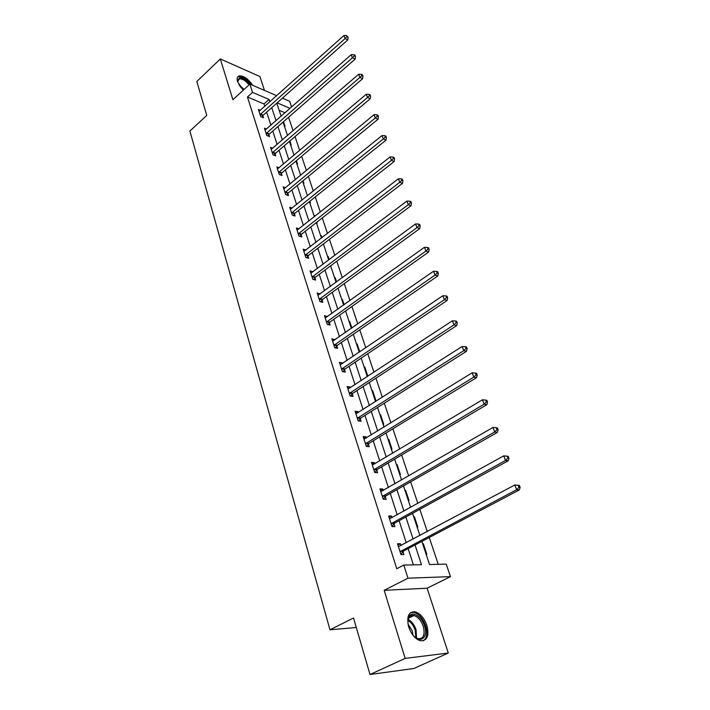 <?xml version="1.0" encoding="UTF-8"?>
<svg xmlns="http://www.w3.org/2000/svg" width="710" height="710" viewBox="0 0 710 710"><rect width="100%" height="100%" fill="white"/><g stroke="black" fill="none" stroke-linecap="round" stroke-linejoin="round"><path stroke-width="1.06" d="M426.879 625.386C424.198 618.028 420.32 613.511 415.243 611.825C408.561 611.514 406.386 616.582 408.729 627.028C411.356 634.376 415.199 638.947 420.258 640.731C427.154 641.068 429.364 635.956 426.879 625.386M252.689 85.315C248.234 78.854 243.752 75.704 239.243 75.855C237.202 76.494 236.643 78.411 237.557 81.614L243.228 90.214M421.864 541.393L429.514 564.512L446.235 564.139L450.459 576.635L407.984 578.188L403.786 565.08L421.483 564.69L415.039 544.996M427.118 588.217L384.172 590.312L405.161 658.401L370.017 674.5L413.841 668.5L448.294 653.022L427.118 588.217L450.459 576.635M264.466 90.41L259.931 76.529L220.322 58.965L232.898 99.737L249.867 84.1L276.722 95.699M282.411 98.157L289.698 101.308L291.632 107.024M438.248 564.317L429.266 537.488M427.287 531.577L419.841 509.327M417.853 503.417L410.637 481.841M408.649 475.922L401.656 455.012M399.668 449.084L392.878 428.805M390.899 422.876L384.305 403.209M382.326 397.28L375.936 378.19M373.948 372.262L367.753 353.749M365.765 347.82L359.748 329.839M357.769 323.92L351.92 306.471M349.941 300.552L344.27 283.609M342.291 277.699L336.78 261.236M334.8 255.334L329.449 239.35M327.479 233.457L322.278 217.917M320.308 212.033L315.258 196.945M313.287 191.07L308.38 176.399M306.409 170.533L301.643 156.28M299.682 150.422L295.041 136.569M293.088 130.729L288.571 117.248M405.161 658.401L448.294 653.022M370.017 674.5L353.518 617.993L329.99 629.779L189.898 131.039L206.734 115.419L196.83 81.508L220.322 58.965M329.99 629.779L356.296 627.516M285.074 112.783L279.145 110.298M284.417 126.211L285.083 126.487L283.494 121.685M290.567 144.804L291.242 145.062L289.884 140.979M296.842 163.753L297.517 164.001L296.407 160.664M303.241 183.082L303.916 183.322L303.063 180.757M307.244 195.17L307.918 195.401M309.773 202.803L310.447 203.033L309.862 201.267M313.855 215.13L314.858 216.337M316.429 222.913L317.113 223.135L316.802 222.212M320.592 235.498L321.275 235.711L321.941 237.726M327.479 256.283L328.162 256.488L329.183 259.567M334.499 277.503L335.182 277.69L336.575 281.888M341.67 299.167L342.362 299.336L344.137 304.705M348.992 321.293L349.684 321.452L351.867 328.029M356.473 343.889L357.165 344.03L359.766 351.876M364.123 366.981L364.816 367.105L367.798 376.114L367.105 375.989M371.933 390.571L372.626 390.686L375.679 399.89L374.978 399.783M379.912 414.693L380.613 414.791L383.728 424.198L383.036 424.11M388.077 439.348L388.778 439.428L391.964 449.057L391.263 448.977M396.428 464.571L397.13 464.624L400.387 474.475L399.686 474.422M404.966 490.361L405.667 490.406L409.004 500.479L408.303 500.443M413.708 516.756L414.409 516.782L417.826 527.086L417.116 527.077M422.645 543.771L423.355 543.771L426.843 554.324L426.142 554.332M264.803 106.376L264.014 103.953L247.453 97.013L396.766 568.719L403.786 565.08M413.415 564.867L408.152 548.635M406.262 542.777L399.109 520.714M397.209 514.848L390.269 493.459M388.37 487.584L381.643 466.834M379.735 460.95L373.211 440.83M371.303 434.946L364.976 415.412M363.067 409.528L356.926 390.58M355.018 384.687L349.054 366.289M347.146 360.405L341.35 342.539M339.451 336.655L333.824 319.314M331.916 313.43L326.458 296.585M324.55 290.709L319.252 274.344M317.343 268.469L312.187 252.574M310.288 246.707L305.282 231.256M303.383 225.398L298.511 210.382M296.62 204.533L291.89 189.934M289.991 184.094L285.393 169.903M283.503 164.072L279.03 150.271M277.14 144.449L272.791 131.03M270.909 125.226L266.676 112.171M260.464 110.263L258.413 109.411L260.712 116.591L263.472 117.718L262.851 115.774M266.57 129.042L264.422 128.19L266.774 135.512L269.543 136.604L268.912 134.625M272.791 148.204L270.563 147.352L272.951 154.824L275.737 155.863L275.089 153.848M279.154 167.746L276.82 166.894L279.261 174.518L282.056 175.521L281.4 173.462M285.651 187.688L283.21 186.837L285.695 194.62L288.508 195.57L287.834 193.475M292.28 208.039L289.724 207.196L292.272 215.139L295.085 216.044L294.401 213.896M299.061 228.806L296.381 227.972L298.972 236.084L301.812 236.945L301.102 234.753M306.001 250.018L303.179 249.192L305.824 257.473L308.673 258.28L307.954 256.044M312.995 271.744L310.119 270.865L312.826 279.323L315.675 280.077L314.938 277.787M320.139 293.949L317.201 292.999L319.97 301.643L322.837 302.336L322.083 300.002M327.434 316.642L324.443 315.613L327.274 324.443L330.15 325.091L329.387 322.704M334.889 339.833L331.854 338.732L334.738 347.758L337.623 348.335L336.842 345.903M342.513 363.538L342.309 362.899L339.416 362.366L342.371 371.587L345.264 372.102L344.465 369.617M350.305 387.775L350.057 386.994L347.154 386.524L350.181 395.967L353.083 396.411L352.258 393.864M358.275 412.572L357.973 411.64L355.071 411.232L358.159 420.888L361.07 421.27L360.236 418.66M366.431 437.946L366.085 436.845L363.165 436.517L366.333 446.395L369.253 446.696L368.392 444.034M368.312 443.794L368.162 443.324M374.782 463.905L374.374 462.645L371.454 462.387L374.694 472.496L377.613 472.718L376.735 469.993M376.664 469.763L376.513 469.301M383.329 490.477L382.859 489.039L379.93 488.862L383.249 499.219L386.178 499.361L385.281 496.565M385.211 496.343L385.068 495.899M392.071 517.688L391.556 516.063L388.61 515.975L392.009 526.572L394.946 526.634L394.032 523.776M401.035 545.555L400.449 543.745L397.502 543.736L400.981 554.599L403.928 554.563L402.987 551.634M384.172 590.312L407.984 578.188M247.453 97.013L252.52 92.389L249.867 84.1M276.785 103.163L281.124 116.254M283.05 122.076L287.506 135.53M289.431 141.361L294.011 155.206M295.946 161.046L300.658 175.281M302.602 181.139L307.448 195.782M309.391 201.649L314.379 216.719M316.323 222.594L321.452 238.098M323.405 243.983L328.686 259.94M330.638 265.833L336.07 282.26M338.022 288.154L343.622 305.069M345.584 310.971L351.344 328.384M353.305 334.295L359.242 352.231M361.195 358.142L367.31 376.62M369.271 382.53L375.572 401.576M377.534 407.487L384.03 427.109M385.983 433.02L392.683 453.246M394.636 459.157L401.54 480.013M403.493 485.915L410.611 507.419M412.563 513.321L419.912 535.509M290.097 108.373L277.131 102.852M269.862 101.85L269.063 99.427L252.52 92.389M413.113 539.13L405.863 517.004M403.937 511.12L396.908 489.669M394.982 483.776L388.166 462.982M386.231 457.08L379.628 436.907M377.693 431.005L371.277 411.436M369.351 405.534L363.121 386.542M361.195 380.64L355.151 362.198M353.216 356.305L347.35 338.404M345.424 332.502L339.726 315.125M337.8 309.232L332.271 292.351M330.336 286.467L324.967 270.066M323.041 264.182L317.823 248.26M315.897 242.385L310.829 226.907M308.903 221.041L303.978 205.998M302.061 200.14L297.268 185.514M295.351 179.665L290.692 165.457M288.784 159.617L284.257 145.798M282.349 139.968L277.947 126.531M276.039 120.718L271.761 107.645M264.014 103.953L269.063 99.427M314.051 215.733L314.53 215.352M320.787 236.084L321.275 235.711M327.665 256.86L328.162 256.488M334.685 278.063L335.182 277.69M310.847 273.137L312.959 271.637M341.847 299.709L342.362 299.336M317.938 295.28L320.059 293.718M349.169 321.816L349.684 321.452M325.153 317.823L327.319 316.278M356.642 344.394L357.165 344.03M332.537 340.862L334.73 339.336M364.283 367.461L364.816 367.105M340.072 364.408L342.309 362.899M372.084 391.033L372.626 390.686M347.785 388.485L350.057 386.994M380.063 415.128L380.613 414.791M355.674 413.113L357.973 411.64M388.219 439.765L388.778 439.428M363.733 438.292L366.085 436.845M396.562 464.961L397.13 464.624M371.987 464.065L374.374 462.645M405.09 490.734L405.667 490.406M380.436 490.441L382.859 489.039M413.815 517.102L414.409 516.782M389.08 517.439L391.556 516.063M422.752 544.091L423.355 543.771M397.937 545.085L400.449 543.745M260.57 114.017L263.33 115.144L347.785 39.946L345.087 38.544L260.091 114.647M347.039 36.725L348.122 37.284L346.578 35.509L347.039 36.725L345.087 38.544L343.933 35.5L259.026 111.346M263.33 115.144L262.017 117.123M347.785 39.946L348.122 37.284M346.578 35.509L343.933 35.5M237.752 82.191L237.548 80.665L239.51 77.807C242.696 77.612 246.113 79.742 249.778 84.179M249.041 84.863C245.633 80.683 242.438 78.686 239.456 78.854L237.637 81.659M250.905 84.552C246.636 79.085 242.563 76.431 238.667 76.6L237.593 77.044M408.658 626.788C407.593 622.768 407.673 619.475 408.898 616.91C411.853 610.396 421.678 616.191 424.562 626.025C429.017 638.521 418.829 644.698 411.693 633.4L411.472 633.063M415.039 637.207L417.986 638.689C423.497 638.947 425.263 634.855 423.293 626.406C421.163 620.513 418.057 616.892 413.992 615.543C411.676 615.046 409.945 615.854 408.791 617.975L407.913 621.339M408.108 624.223L412.332 631.012L413.016 635.166M423.213 640.819C426.941 638.254 427.766 633.284 425.707 625.918C423.045 618.614 419.193 614.123 414.152 612.455L410.531 612.686M266.623 132.903L269.401 133.995L355.106 59.152L352.4 57.785L266.135 133.533M354.37 55.939L355.453 56.48L354.982 55.238L353.899 54.688L354.37 55.939L352.4 57.785L351.219 54.67L265.052 130.161M269.401 133.995L268.043 136.009M355.106 59.152L355.453 56.48M353.899 54.688L351.219 54.67M272.8 152.171L275.586 153.218L362.579 78.757L359.872 77.434L272.303 152.801M361.86 75.553L362.943 76.085L362.464 74.816L361.381 74.284L361.86 75.553L359.872 77.434L358.665 74.257L271.202 149.357M275.586 153.218L274.184 155.277M362.579 78.757L362.943 76.085M361.381 74.284L358.665 74.257M279.101 171.82L281.897 172.832L370.221 98.779L367.505 97.501L278.604 172.459M369.511 95.601L370.593 96.116L370.105 94.82L369.014 94.306L369.511 95.601L367.505 97.501L366.271 94.252L277.477 168.945M281.897 172.832L280.45 174.944M370.221 98.779L370.593 96.116M369.014 94.306L366.271 94.252M285.526 191.877L288.34 192.845L378.031 119.245L375.306 118.011L285.021 192.516M377.329 116.076L378.421 116.573L377.915 115.251L376.824 114.754L377.329 116.076L375.306 118.011L374.037 114.692L283.876 188.931M288.34 192.845L286.84 195.01M378.031 119.245L378.421 116.573M376.824 114.754L374.037 114.692M292.094 212.352L294.916 213.266L386 140.154L383.276 138.965L291.579 212.982M385.317 137.012L386.409 137.491L385.894 136.134L384.802 135.654L385.317 137.012L383.276 138.965L381.98 135.574L290.408 209.326M294.916 213.266L293.363 215.485M386 140.154L386.409 137.491M384.802 135.654L381.98 135.574M298.795 233.253L301.626 234.123L394.156 161.534L391.414 160.398L298.271 233.892M393.482 158.41L394.574 158.862L394.05 157.478L392.958 157.025L393.482 158.41L391.414 160.398L390.101 156.928L297.082 230.155M301.626 234.123L300.019 236.394M394.156 161.534L394.574 158.862M392.958 157.025L390.101 156.928M305.637 254.597L308.477 255.414L402.49 183.384L399.748 182.301L305.114 255.227M401.833 180.287L402.934 180.722L402.392 179.31L401.292 178.867L401.833 180.287L399.748 182.301L398.399 178.76L303.889 251.42M308.477 255.414L306.809 257.748M402.49 183.384L402.934 180.722M401.292 178.867L398.399 178.76M312.631 276.394L315.48 277.157L411.019 205.74L408.268 204.711L312.089 277.033M410.371 202.661L411.472 203.078L410.921 201.631L409.821 201.214L410.371 202.661L408.268 204.711L406.892 201.09L311.042 273.093M315.48 277.157L313.74 279.562M411.019 205.74L411.472 203.078M409.821 201.214L406.892 201.09M319.766 298.67L322.633 299.371L419.734 228.611L416.983 227.635L319.225 299.3M419.113 225.558L420.214 225.949L419.645 224.466L418.545 224.067L419.113 225.558L416.983 227.635L415.572 223.925L317.947 295.325M322.633 299.371L320.822 301.848M419.734 228.611L420.214 225.949M418.545 224.067L415.572 223.925M327.061 321.426L329.937 322.074L428.662 252.006L425.902 251.091L326.511 322.056M428.05 248.979L429.151 249.343L428.574 247.834L427.473 247.462L428.05 248.979L425.902 251.091L424.465 247.302L325.207 317.991M329.937 322.074L328.055 324.621M428.662 252.006L429.151 249.343M427.473 247.462L424.465 247.302M334.525 344.687L337.401 345.273L437.795 275.95L435.035 275.107L333.957 345.317M437.2 272.959L438.31 273.297L437.715 271.744L436.614 271.406L437.2 272.959L435.035 275.107L433.553 271.22L332.626 341.164M337.401 345.273L335.439 347.9M437.795 275.95L438.31 273.297M436.614 271.406L433.553 271.22M342.149 368.463L345.033 368.987L447.149 300.472L444.38 299.691L341.572 369.094M446.572 297.508L447.682 297.818L447.069 296.23L445.969 295.919L446.572 297.508L444.38 299.691L442.871 295.715L340.214 364.842M345.033 368.987L342.983 371.703M447.149 300.472L447.682 297.818M445.969 295.919L442.871 295.715M349.941 392.781L352.843 393.233L456.725 325.57L453.956 324.869L349.364 393.411M456.175 322.651L457.275 322.935L456.654 321.31L455.545 321.018L456.175 322.651L453.956 324.869L452.403 320.796L347.971 389.062M352.843 393.233L350.696 396.038M456.725 325.57L457.275 322.935M455.545 321.018L452.403 320.796M357.911 417.649L360.822 418.039L466.532 351.29L463.763 350.66L357.325 418.279M466 348.406L467.109 348.663L466.47 346.995L465.361 346.737L466 348.406L463.763 350.66L462.174 346.489L355.905 413.832M360.822 418.039L358.568 420.941M466.532 351.29L467.109 348.663M465.361 346.737L462.174 346.489M366.076 443.093L368.987 443.413L476.579 377.649L473.81 377.099L365.472 443.723M476.073 374.8L477.182 375.022L476.525 373.318L475.425 373.087L476.073 374.8L473.81 377.099L472.185 372.812L364.017 439.17M368.987 443.413L366.617 446.43M476.579 377.649L477.182 375.022M475.425 373.087L472.185 372.812M374.418 469.132L377.347 469.372L486.882 404.656L484.113 404.194L373.815 469.763M486.403 401.851L487.513 402.046L486.838 400.298L485.729 400.103L486.403 401.851L484.113 404.194L482.445 399.801L372.324 465.103M377.347 469.372L374.853 472.514M486.882 404.656L487.513 402.046M485.729 400.103L482.445 399.801M382.965 495.793L385.903 495.944L497.444 432.354L494.675 431.973L382.353 496.414M496.991 429.594L498.101 429.754L497.408 427.952L496.299 427.802L496.991 429.594L494.675 431.973L492.971 427.473L380.826 491.648M385.903 495.944L383.267 499.219M497.444 432.354L498.101 429.754M496.299 427.802L492.971 427.473M391.716 523.084L394.662 523.155L508.28 460.754L505.511 460.471L391.086 523.705M507.854 458.048L508.955 458.172L508.253 456.326L507.144 456.202L507.854 458.048L505.511 460.471L503.763 455.855L389.524 518.824M394.662 523.155L391.964 526.438M508.28 460.754L508.955 458.172M507.144 456.202L503.763 455.855M400.68 551.04L403.626 551.022L519.4 489.9L516.631 489.705L400.041 551.661M518.992 487.246L516.631 489.705L514.83 484.974L519.374 485.436L518.273 485.356L518.992 487.246L520.102 487.326L519.374 485.436M398.443 546.656L514.83 484.974L518.273 485.356M403.626 551.022L400.893 554.306M519.4 489.9L520.102 487.326M260.215 114.443L262.975 115.57M238.924 84.712L244.062 89.442M243.486 89.975L239.971 86.38M408.214 619.502C411.729 621.374 414.356 624.818 416.087 629.814L416.566 638.308M415.794 637.722L415.173 630.16C413.611 625.599 411.223 622.351 408.019 620.425M266.268 133.329L269.037 134.421M272.436 152.597L275.223 153.644M278.728 172.246L281.533 173.258M285.154 192.303L287.967 193.271M291.712 212.778L294.535 213.692M298.413 233.679L301.244 234.548M305.247 255.023L308.087 255.84M312.231 276.82L315.08 277.583M319.367 299.087L322.225 299.798M326.653 321.843L329.529 322.491M334.108 345.104L336.993 345.69M341.723 368.88L344.616 369.404M349.515 393.198L352.417 393.651M357.476 418.066L360.387 418.447M365.632 443.51L368.552 443.821M373.975 469.55L376.895 469.78M382.512 496.201L385.441 496.352M391.254 523.492L394.192 523.563M400.209 551.448L403.156 551.422M237.637 81.499L237.548 80.665M237.806 80.319L239.35 78.881M408.791 617.975L408.898 616.91M408.738 618.082L413.992 615.543M366.058 443.111L368.969 443.422M374.339 469.186L377.267 469.425M382.823 495.882L385.761 496.041M391.521 523.226L394.458 523.288M400.422 551.226L403.369 551.2"/></g></svg>
